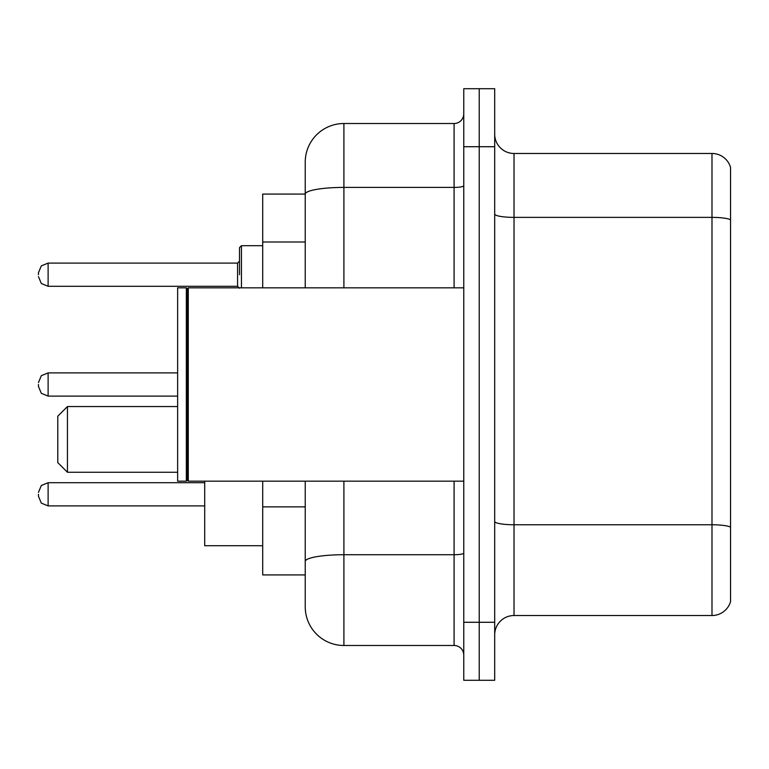 <?xml version="1.0" encoding="UTF-8"?>
<svg xmlns="http://www.w3.org/2000/svg" width="769" height="769" viewBox="0 0 769 769"><rect width="100%" height="100%" fill="white"/><g stroke="black" fill="none" stroke-linecap="round" stroke-linejoin="round"><path stroke-width="1.15" d="M305.235 194.076L262.71 194.076L262.71 287.837M343.906 481.163L343.906 645.489A38.661 38.661 0 0 1 305.235 606.818L305.235 574.924L262.71 574.924L262.71 481.163M305.235 606.818L305.235 481.163M463.765 622.284L463.765 680.286L479.231 680.286L479.231 622.284L479.231 680.286L494.698 680.286L494.698 622.284L479.231 622.284L479.231 146.716L479.231 622.284L463.765 622.284L463.765 146.716L479.231 146.716L479.231 88.714L479.231 146.716L494.698 146.716L494.698 622.284M494.698 146.716L494.698 88.714L463.765 88.714L463.765 146.716M343.906 645.489L454.094 645.489L454.094 481.163M305.235 231.373L305.235 162.182A38.661 38.661 0 0 1 343.906 123.511L454.094 123.511A9.67 9.67 0 0 0 463.765 113.85M305.235 568.156L305.235 517.489M305.235 287.837L305.235 194.124A38.661 6.71 180 0 1 343.906 187.415L454.094 187.415L454.094 123.511M305.235 162.182L305.235 183.445M463.765 655.15A9.67 9.67 0 0 0 454.094 645.489M730.55 527.447L730.55 601.598A19.331 19.331 0 0 1 711.988 615.527L514.028 615.527A19.331 19.331 0 0 0 494.698 634.858M730.55 167.402A19.331 19.331 0 0 0 711.988 153.473A19.331 19.331 0 0 1 730.55 167.402L730.55 601.598M730.55 219.799A19.331 3.355 180 0 0 711.988 217.377L711.988 153.473L514.028 153.473A19.331 19.331 0 0 1 494.698 134.142A19.331 19.331 0 0 0 514.028 153.473L514.028 615.527M67.451 472.272L67.451 406.541L57.781 416.202L57.781 462.602L67.451 472.272L177.639 472.272M204.708 481.163L204.708 545.73L262.71 545.73M188.28 481.163L187.309 480.192L187.309 288.808L188.28 287.837L188.28 481.163L463.765 481.163M186.338 481.163L177.639 481.163L177.639 287.837L186.338 287.837L186.338 481.163L187.309 480.192M38.45 494.304L38.45 496.245L38.45 494.304M38.45 384.5L38.45 386.432L38.45 384.5M239.505 274.696L239.505 247.628L239.505 274.696M38.45 274.696L38.45 272.755L38.45 274.696M305.235 242.004L262.71 242.004M305.235 506.858L262.71 506.858M463.765 553.055A9.67 1.682 0 0 1 454.094 554.728L343.906 554.728A38.661 6.71 180 0 0 305.235 561.447M343.906 123.511L343.906 287.837M454.094 287.837L454.094 187.415A9.67 1.682 0 0 0 463.765 185.733M730.55 527.178A19.331 3.355 180 0 0 711.988 524.766L711.988 217.377L514.028 217.377A19.331 3.355 0 0 1 494.698 214.022M711.988 615.527L711.988 524.766L514.028 524.766A19.331 3.355 0 0 1 494.698 521.411M204.708 482.711L48.12 482.711L41.334 485.489L38.45 492.371L41.334 485.489L48.12 482.711L41.334 485.489L38.45 492.371L41.334 485.489L48.12 482.711L41.334 485.489L38.45 492.371L41.334 485.489L48.12 482.711L41.334 485.489L38.45 492.371L41.334 485.489L48.12 482.711L41.334 485.489L38.45 492.371L41.334 485.489L48.12 482.711L41.334 485.489L38.45 492.371L41.334 485.489L48.12 482.711L48.12 505.906L41.334 503.128L38.45 496.245L41.334 503.128L48.12 505.906L41.334 503.128L38.45 496.245L41.334 503.128L48.12 505.906L41.334 503.128L38.45 496.245L41.334 503.128L48.12 505.906L41.334 503.128L38.45 496.245L41.334 503.128L48.12 505.906L41.334 503.128L38.45 496.245L41.334 503.128L48.12 505.906L41.334 503.128L38.45 496.245L41.334 503.128L48.12 505.906L204.708 505.906M177.639 372.898L48.12 372.898L48.12 396.102L41.334 393.324L38.45 386.432M262.71 245.696L241.437 245.696L241.437 287.837M237.573 263.094L48.12 263.094L48.12 286.289L237.573 286.289L237.573 263.094L239.505 261.162M67.451 406.541L177.639 406.541M187.309 288.808L186.338 287.837M188.28 287.837L463.765 287.837M48.12 396.102L177.639 396.102M48.12 372.898L41.334 375.676L38.45 382.568M48.12 286.289L41.334 283.511L38.45 276.629M48.12 263.094L41.334 265.872L38.45 272.755M237.573 286.289L239.505 288.221M241.437 245.696L239.505 247.628"/></g></svg>
